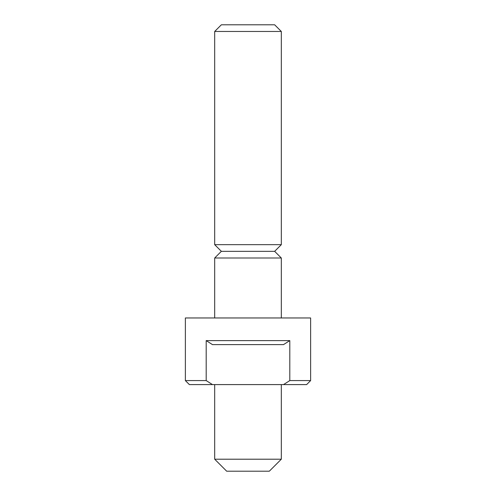 <?xml version="1.0" encoding="UTF-8"?>
<svg xmlns="http://www.w3.org/2000/svg" width="496" height="496" viewBox="0 0 496 496"><rect width="100%" height="100%" fill="white"/><g stroke="black" fill="none" stroke-linecap="round" stroke-linejoin="round"><path stroke-width="0.74" d="M189.367 384.586L185.374 380.587L185.374 317.961L310.626 317.961L310.626 380.587L289.8 380.587L289.8 340.609L283.532 344.608L212.468 344.608L206.2 340.609L206.2 380.587L212.468 384.586L189.367 384.586M214.687 257.994L221.352 251.329L274.648 251.329L281.313 257.994L214.687 257.994L214.687 317.961M281.313 257.994L281.313 317.961M281.313 459.209L269.322 471.2L226.678 471.2L214.687 459.209L281.313 459.209L281.313 384.586M214.687 459.209L214.687 384.586M185.374 380.587L206.2 380.587M206.2 340.609L289.8 340.609M310.626 380.587L306.633 384.586L212.468 384.586M283.532 384.586L289.8 380.587M214.687 31.465L221.352 24.8L274.648 24.8L281.313 31.465L214.687 31.465L214.687 244.671L281.313 244.671L274.648 251.329L221.352 251.329L214.687 244.671M281.313 31.465L281.313 244.671M221.352 251.329L274.648 251.329"/></g></svg>
